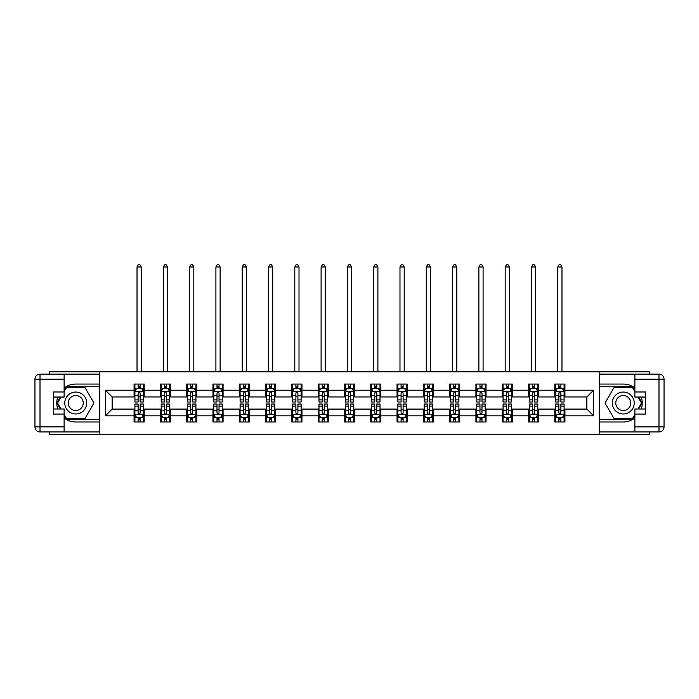 <?xml version="1.0" encoding="UTF-8"?>
<svg xmlns="http://www.w3.org/2000/svg" width="699" height="699" viewBox="0 0 699 699"><rect width="100%" height="100%" fill="white"/><g stroke="black" fill="none" stroke-linecap="round" stroke-linejoin="round"><path stroke-width="1.05" d="M49.612 431.93L49.612 434.21L649.388 434.21L649.388 431.93M649.388 374.114L649.388 371.833L599.148 371.833L599.148 434.21M599.148 371.833L49.612 371.833L49.612 374.114M99.852 434.21L99.852 371.833M564.932 390.208L564.932 384.057L554.814 384.057L554.814 390.208L538.632 390.208L538.632 384.057L528.523 384.057L528.523 390.208L512.341 390.208L512.341 384.057L502.223 384.057L502.223 390.208L486.041 390.208L486.041 384.057L475.923 384.057L475.923 390.208L459.741 390.208L459.741 384.057L449.632 384.057L449.632 390.208L433.45 390.208L433.45 384.057L423.332 384.057L423.332 390.208L407.15 390.208L407.15 384.057L397.041 384.057L397.041 390.208L380.85 390.208L380.85 384.057L370.741 384.057L370.741 390.208L354.559 390.208L354.559 384.057L344.441 384.057L344.441 390.208L328.259 390.208L328.259 384.057L318.15 384.057L318.15 390.208L301.959 390.208L301.959 384.057L291.85 384.057L291.85 390.208L275.668 390.208L275.668 384.057L265.55 384.057L265.55 390.208L249.368 390.208L249.368 384.057L239.259 384.057L239.259 390.208L223.077 390.208L223.077 384.057L212.959 384.057L212.959 390.208L196.777 390.208L196.777 384.057L186.659 384.057L186.659 390.208L170.477 390.208L170.477 384.057L160.368 384.057L160.368 390.208L144.186 390.208L144.186 384.057L134.068 384.057L134.068 390.208L105.409 390.208L105.409 415.835L112.155 409.09L134.068 409.09L134.068 421.986L144.186 421.986L144.186 409.09L160.368 409.09L160.368 421.986L170.477 421.986L170.477 409.09L186.659 409.09L186.659 421.986L196.777 421.986L196.777 409.09L212.959 409.09L212.959 421.986L223.077 421.986L223.077 409.09L239.259 409.09L239.259 421.986L249.368 421.986L249.368 409.09L265.55 409.09L265.55 421.986L275.668 421.986L275.668 409.09L291.85 409.09L291.85 421.986L301.959 421.986L301.959 409.09L318.15 409.09L318.15 421.986L328.259 421.986L328.259 409.09L344.441 409.09L344.441 421.986L354.559 421.986L354.559 409.09L370.741 409.09L370.741 421.986L380.85 421.986L380.85 409.09L397.041 409.09L397.041 421.986L407.15 421.986L407.15 409.09L423.332 409.09L423.332 421.986L433.45 421.986L433.45 409.09L449.632 409.09L449.632 421.986L459.741 421.986L459.741 409.09L475.923 409.09L475.923 421.986L486.041 421.986L486.041 409.09L502.223 409.09L502.223 421.986L512.341 421.986L512.341 409.09L528.523 409.09L528.523 421.986L538.632 421.986L538.632 409.09L554.814 409.09L554.814 421.986L564.932 421.986L564.932 409.09L586.845 409.09L586.845 396.953L564.932 396.953L564.932 390.208L593.591 390.208L593.591 415.835L564.932 415.835M554.814 415.835L538.632 415.835M528.523 415.835L512.341 415.835M502.223 415.835L486.041 415.835M475.923 415.835L459.741 415.835M449.632 415.835L433.45 415.835M423.332 415.835L407.15 415.835M397.041 415.835L380.85 415.835M370.741 415.835L354.559 415.835M344.441 415.835L328.259 415.835M318.15 415.835L301.959 415.835M291.85 415.835L275.668 415.835M265.55 415.835L249.368 415.835M239.259 415.835L223.077 415.835M212.959 415.835L196.777 415.835M186.659 415.835L170.477 415.835M160.368 415.835L144.186 415.835M134.068 415.835L105.409 415.835M554.814 390.208L554.814 396.953L538.632 396.953L538.632 390.208M528.523 390.208L528.523 396.953L512.341 396.953L512.341 390.208M502.223 390.208L502.223 396.953L486.041 396.953L486.041 390.208M475.923 390.208L475.923 396.953L459.741 396.953L459.741 390.208M449.632 390.208L449.632 396.953L433.45 396.953L433.45 390.208M423.332 390.208L423.332 396.953L407.15 396.953L407.15 390.208M397.041 390.208L397.041 396.953L380.85 396.953L380.85 390.208M370.741 390.208L370.741 396.953L354.559 396.953L354.559 390.208M344.441 390.208L344.441 396.953L328.259 396.953L328.259 390.208M318.15 390.208L318.15 396.953L301.959 396.953L301.959 390.208M291.85 390.208L291.85 396.953L275.668 396.953L275.668 390.208M265.55 390.208L265.55 396.953L249.368 396.953L249.368 390.208M239.259 390.208L239.259 396.953L223.077 396.953L223.077 390.208M212.959 390.208L212.959 396.953L196.777 396.953L196.777 390.208M186.659 390.208L186.659 396.953L170.477 396.953L170.477 390.208M160.368 390.208L160.368 396.953L144.186 396.953L144.186 390.208M134.068 390.208L134.068 396.953L112.155 396.953L105.409 390.208M112.155 396.953L112.155 409.09M593.591 415.835L586.845 409.09M586.845 396.953L593.591 390.208M134.068 388.268L134.916 388.268M138.114 388.268L140.141 388.268M143.339 388.268L144.186 388.268M134.068 396.787L134.916 396.787M138.114 396.787L140.141 396.787M143.339 396.787L144.186 396.787M134.068 409.256L134.916 409.256M138.114 409.256L140.141 409.256M143.339 409.256L144.186 409.256M134.068 417.775L134.916 417.775M138.114 417.775L140.141 417.775M143.339 417.775L144.186 417.775M160.368 409.256L161.207 409.256M164.414 409.256L166.432 409.256M169.639 409.256L170.477 409.256M160.368 417.775L161.207 417.775M164.414 417.775L166.432 417.775M169.639 417.775L170.477 417.775M160.368 388.268L161.207 388.268M164.414 388.268L166.432 388.268M169.639 388.268L170.477 388.268M160.368 396.787L161.207 396.787M164.414 396.787L166.432 396.787M169.639 396.787L170.477 396.787M186.659 409.256L187.507 409.256M190.705 409.256L192.732 409.256M195.93 409.256L196.777 409.256M186.659 417.775L187.507 417.775M190.705 417.775L192.732 417.775M195.93 417.775L196.777 417.775M186.659 388.268L187.507 388.268M190.705 388.268L192.732 388.268M195.93 388.268L196.777 388.268M186.659 396.787L187.507 396.787M190.705 396.787L192.732 396.787M195.93 396.787L196.777 396.787M212.959 409.256L213.798 409.256M217.005 409.256L219.032 409.256M222.23 409.256L223.077 409.256M212.959 417.775L213.798 417.775M217.005 417.775L219.032 417.775M222.23 417.775L223.077 417.775M212.959 388.268L213.798 388.268M217.005 388.268L219.032 388.268M222.23 388.268L223.077 388.268M212.959 396.787L213.798 396.787M217.005 396.787L219.032 396.787M222.23 396.787L223.077 396.787M239.259 409.256L240.098 409.256M243.304 409.256L245.323 409.256M248.529 409.256L249.368 409.256M239.259 417.775L240.098 417.775M243.304 417.775L245.323 417.775M248.529 417.775L249.368 417.775M239.259 388.268L240.098 388.268M243.304 388.268L245.323 388.268M248.529 388.268L249.368 388.268M239.259 396.787L240.098 396.787M243.304 396.787L245.323 396.787M248.529 396.787L249.368 396.787M265.55 409.256L266.398 409.256M269.596 409.256L271.623 409.256M274.821 409.256L275.668 409.256M265.55 417.775L266.398 417.775M269.596 417.775L271.623 417.775M274.821 417.775L275.668 417.775M265.55 388.268L266.398 388.268M269.596 388.268L271.623 388.268M274.821 388.268L275.668 388.268M265.55 396.787L266.398 396.787M269.596 396.787L271.623 396.787M274.821 396.787L275.668 396.787M291.85 409.256L292.689 409.256M295.895 409.256L297.914 409.256M301.12 409.256L301.959 409.256M291.85 417.775L292.689 417.775M295.895 417.775L297.914 417.775M301.12 417.775L301.959 417.775M291.85 388.268L292.689 388.268M295.895 388.268L297.914 388.268M301.12 388.268L301.959 388.268M291.85 396.787L292.689 396.787M295.895 396.787L297.914 396.787M301.12 396.787L301.959 396.787M318.15 409.256L318.989 409.256M322.195 409.256L324.214 409.256M327.42 409.256L328.259 409.256M318.15 417.775L318.989 417.775M322.195 417.775L324.214 417.775M327.42 417.775L328.259 417.775M318.15 388.268L318.989 388.268M322.195 388.268L324.214 388.268M327.42 388.268L328.259 388.268M318.15 396.787L318.989 396.787M322.195 396.787L324.214 396.787M327.42 396.787L328.259 396.787M344.441 409.256L345.289 409.256M348.486 409.256L350.514 409.256M353.711 409.256L354.559 409.256M344.441 417.775L345.289 417.775M348.486 417.775L350.514 417.775M353.711 417.775L354.559 417.775M344.441 388.268L345.289 388.268M348.486 388.268L350.514 388.268M353.711 388.268L354.559 388.268M344.441 396.787L345.289 396.787M348.486 396.787L350.514 396.787M353.711 396.787L354.559 396.787M370.741 409.256L371.58 409.256M374.786 409.256L376.805 409.256M380.011 409.256L380.85 409.256M370.741 417.775L371.58 417.775M374.786 417.775L376.805 417.775M380.011 417.775L380.85 417.775M370.741 388.268L371.58 388.268M374.786 388.268L376.805 388.268M380.011 388.268L380.85 388.268M370.741 396.787L371.58 396.787M374.786 396.787L376.805 396.787M380.011 396.787L380.85 396.787M397.041 409.256L397.88 409.256M401.086 409.256L403.105 409.256M406.311 409.256L407.15 409.256M397.041 417.775L397.88 417.775M401.086 417.775L403.105 417.775M406.311 417.775L407.15 417.775M397.041 388.268L397.88 388.268M401.086 388.268L403.105 388.268M406.311 388.268L407.15 388.268M397.041 396.787L397.88 396.787M401.086 396.787L403.105 396.787M406.311 396.787L407.15 396.787M423.332 409.256L424.179 409.256M427.377 409.256L429.404 409.256M432.602 409.256L433.45 409.256M423.332 417.775L424.179 417.775M427.377 417.775L429.404 417.775M432.602 417.775L433.45 417.775M423.332 388.268L424.179 388.268M427.377 388.268L429.404 388.268M432.602 388.268L433.45 388.268M423.332 396.787L424.179 396.787M427.377 396.787L429.404 396.787M432.602 396.787L433.45 396.787M449.632 409.256L450.471 409.256M453.677 409.256L455.696 409.256M458.902 409.256L459.741 409.256M449.632 417.775L450.471 417.775M453.677 417.775L455.696 417.775M458.902 417.775L459.741 417.775M449.632 388.268L450.471 388.268M453.677 388.268L455.696 388.268M458.902 388.268L459.741 388.268M449.632 396.787L450.471 396.787M453.677 396.787L455.696 396.787M458.902 396.787L459.741 396.787M475.923 409.256L476.77 409.256M479.968 409.256L481.995 409.256M485.202 409.256L486.041 409.256M475.923 417.775L476.77 417.775M479.968 417.775L481.995 417.775M485.202 417.775L486.041 417.775M475.923 388.268L476.77 388.268M479.968 388.268L481.995 388.268M485.202 388.268L486.041 388.268M475.923 396.787L476.77 396.787M479.968 396.787L481.995 396.787M485.202 396.787L486.041 396.787M502.223 409.256L503.07 409.256M506.268 409.256L508.295 409.256M511.493 409.256L512.341 409.256M502.223 417.775L503.07 417.775M506.268 417.775L508.295 417.775M511.493 417.775L512.341 417.775M502.223 388.268L503.07 388.268M506.268 388.268L508.295 388.268M511.493 388.268L512.341 388.268M502.223 396.787L503.07 396.787M506.268 396.787L508.295 396.787M511.493 396.787L512.341 396.787M528.523 409.256L529.361 409.256M532.568 409.256L534.586 409.256M537.793 409.256L538.632 409.256M528.523 417.775L529.361 417.775M532.568 417.775L534.586 417.775M537.793 417.775L538.632 417.775M528.523 388.268L529.361 388.268M532.568 388.268L534.586 388.268M537.793 388.268L538.632 388.268M528.523 396.787L529.361 396.787M532.568 396.787L534.586 396.787M537.793 396.787L538.632 396.787M554.814 409.256L555.661 409.256M558.859 409.256L560.886 409.256M564.084 409.256L564.932 409.256M554.814 417.775L555.661 417.775M558.859 417.775L560.886 417.775M564.084 417.775L564.932 417.775M554.814 388.268L555.661 388.268M558.859 388.268L560.886 388.268M564.084 388.268L564.932 388.268M554.814 396.787L555.661 396.787M558.859 396.787L560.886 396.787M564.084 396.787L564.932 396.787M140.141 386.25L138.114 386.25M143.339 399.898L140.141 399.898L140.141 402.012L143.339 402.012L143.339 391.728L141.652 388.356L136.593 388.356L134.916 391.728L134.916 402.012L138.114 402.012L138.114 399.898L134.916 399.898M134.916 391.728L134.916 384.057M143.339 391.728L143.339 384.057M138.114 388.356L138.114 384.057M140.141 384.057L140.141 388.356M140.141 399.898L140.141 392.987C139.468 391.693 138.786 391.693 138.114 392.987L138.114 399.898M141.233 371.833L141.233 266.983L137.021 266.983L137.021 371.833M137.021 266.983L138.28 264.79L139.966 264.79L141.233 266.983M138.114 419.793L140.141 419.793M134.916 406.145L138.114 406.145L138.114 404.031L134.916 404.031L134.916 414.315L136.593 417.687L141.652 417.687L143.339 414.315L143.339 404.031L140.141 404.031L140.141 406.145L143.339 406.145M143.339 414.315L143.339 421.986M134.916 414.315L134.916 421.986M140.141 417.687L140.141 421.986M138.114 421.986L138.114 417.687M138.114 406.145L138.114 413.048C138.786 414.35 139.459 414.35 140.141 413.048L140.141 406.145M81.224 393.528A10.957 10.957 0 0 0 66.256 397.539A10.957 10.957 0 0 0 70.267 412.506A10.957 10.957 0 0 0 85.234 408.496A10.957 10.957 0 0 0 81.224 393.528M79.494 396.525A7.506 7.506 0 0 0 69.245 399.269A7.506 7.506 0 0 0 71.997 409.518A7.506 7.506 0 0 0 82.237 406.774A7.506 7.506 0 0 0 79.494 396.525M64.116 391.641L66.641 387.263L84.841 387.263L93.946 403.017L84.841 418.78L66.641 418.78L64.116 414.393M60.996 409.002L57.545 403.017L60.996 397.041M628.733 393.528A10.957 10.957 0 0 0 613.766 397.539A10.957 10.957 0 0 0 617.776 412.506A10.957 10.957 0 0 0 632.744 408.496A10.957 10.957 0 0 0 628.733 393.528M627.003 396.525A7.506 7.506 0 0 0 616.763 399.269A7.506 7.506 0 0 0 619.506 409.518A7.506 7.506 0 0 0 629.755 406.774A7.506 7.506 0 0 0 627.003 396.525M634.884 414.393L632.359 418.78L614.159 418.78L605.054 403.017L614.159 387.263L632.359 387.263L634.884 391.641M638.004 397.041L641.455 403.017L638.004 409.002M64.116 418.002A18.96 18.96 0 0 0 75.745 421.986L99.677 421.986L99.677 431.93L40.009 431.93A5.059 5.059 0 0 1 34.95 426.871L34.95 379.164A5.059 5.059 0 0 1 40.009 374.114L64.116 374.114L64.116 397.041L53.325 397.041M64.116 374.114L99.677 374.114L99.677 384.057L75.745 384.057A18.96 18.96 0 0 0 64.116 388.041M57.746 397.041A18.96 18.96 0 0 0 57.746 409.002M99.677 421.986L99.677 384.057M53.325 409.002L64.116 409.002L64.116 431.93M64.116 391.982L53.325 391.982L53.325 414.061L64.116 414.061M99.677 386.757L66.353 386.757L64.116 390.636M64.116 415.407L66.353 419.286L99.677 419.286M60.411 397.041L56.96 403.017L60.411 409.002M634.884 388.041A18.96 18.96 0 0 0 623.255 384.057L599.323 384.057L599.323 374.114L658.991 374.114A5.059 5.059 0 0 1 664.05 379.164L664.05 426.871A5.059 5.059 0 0 1 658.991 431.93L634.884 431.93L634.884 409.002L645.675 409.002M634.884 431.93L599.323 431.93L599.323 421.986L623.255 421.986A18.96 18.96 0 0 0 634.884 418.002M641.254 409.002A18.96 18.96 0 0 0 641.254 397.041M599.323 384.057L599.323 421.986M645.675 397.041L634.884 397.041L634.884 374.114M634.884 414.061L645.675 414.061L645.675 391.982L634.884 391.982M599.323 419.286L632.647 419.286L634.884 415.407M634.884 390.636L632.647 386.757L599.323 386.757M638.589 409.002L642.04 403.017L638.589 397.041M166.432 386.25L164.414 386.25M169.639 399.898L166.432 399.898L166.432 402.012L169.639 402.012L169.639 391.728L167.952 388.356L162.893 388.356L161.207 391.728L161.207 402.012L164.414 402.012L164.414 399.898L161.207 399.898M161.207 391.728L161.207 384.057M169.639 391.728L169.639 384.057M164.414 388.356L164.414 384.057M166.432 384.057L166.432 388.356M166.432 399.898L166.432 392.987C165.759 391.693 165.086 391.693 164.414 392.987L164.414 399.898M167.533 371.833L167.533 266.983L163.313 266.983L163.313 371.833M163.313 266.983L164.58 264.79L166.266 264.79L167.533 266.983M192.732 386.25L190.705 386.25M195.93 399.898L192.732 399.898L192.732 402.012L195.93 402.012L195.93 391.728L194.252 388.356L189.193 388.356L187.507 391.728L187.507 402.012L190.705 402.012L190.705 399.898L187.507 399.898M187.507 391.728L187.507 384.057M195.93 391.728L195.93 384.057M190.705 388.356L190.705 384.057M192.732 384.057L192.732 388.356M192.732 399.898L192.732 392.987C192.059 391.693 191.386 391.693 190.705 392.987L190.705 399.898M193.824 371.833L193.824 266.983L189.612 266.983L189.612 371.833M189.612 266.983L190.879 264.79L192.566 264.79L193.824 266.983M164.414 419.793L166.432 419.793M161.207 406.145L164.414 406.145L164.414 404.031L161.207 404.031L161.207 414.315L162.893 417.687L167.952 417.687L169.639 414.315L169.639 404.031L166.432 404.031L166.432 406.145L169.639 406.145M169.639 414.315L169.639 421.986M161.207 414.315L161.207 421.986M166.432 417.687L166.432 421.986M164.414 421.986L164.414 417.687M164.414 406.145L164.414 413.048C165.086 414.35 165.759 414.35 166.432 413.048L166.432 406.145M190.705 419.793L192.732 419.793M187.507 406.145L190.705 406.145L190.705 404.031L187.507 404.031L187.507 414.315L189.193 417.687L194.252 417.687L195.93 414.315L195.93 404.031L192.732 404.031L192.732 406.145L195.93 406.145M195.93 414.315L195.93 421.986M187.507 414.315L187.507 421.986M192.732 417.687L192.732 421.986M190.705 421.986L190.705 417.687M190.705 406.145L190.705 413.048C191.377 414.35 192.059 414.35 192.732 413.048L192.732 406.145M219.032 386.25L217.005 386.25M222.23 399.898L219.032 399.898L219.032 402.012L222.23 402.012L222.23 391.728L220.543 388.356L215.484 388.356L213.798 391.728L213.798 402.012L217.005 402.012L217.005 399.898L213.798 399.898M213.798 391.728L213.798 384.057M222.23 391.728L222.23 384.057M217.005 388.356L217.005 384.057M219.032 384.057L219.032 388.356M219.032 399.898L219.032 392.987C218.35 391.693 217.677 391.693 217.005 392.987L217.005 399.898M220.124 371.833L220.124 266.983L215.912 266.983L215.912 371.833M215.912 266.983L217.171 264.79L218.857 264.79L220.124 266.983M245.323 386.25L243.304 386.25M248.529 399.898L245.323 399.898L245.323 402.012L248.529 402.012L248.529 391.728L246.843 388.356L241.784 388.356L240.098 391.728L240.098 402.012L243.304 402.012L243.304 399.898L240.098 399.898M240.098 391.728L240.098 384.057M248.529 391.728L248.529 384.057M243.304 388.356L243.304 384.057M245.323 384.057L245.323 388.356M245.323 399.898L245.323 392.987C244.65 391.693 243.977 391.693 243.304 392.987L243.304 399.898M246.424 371.833L246.424 266.983L242.203 266.983L242.203 371.833M242.203 266.983L243.47 264.79L245.157 264.79L246.424 266.983M271.623 386.25L269.596 386.25M274.821 399.898L271.623 399.898L271.623 402.012L274.821 402.012L274.821 391.728L273.134 388.356L268.084 388.356L266.398 391.728L266.398 402.012L269.596 402.012L269.596 399.898L266.398 399.898M266.398 391.728L266.398 384.057M274.821 391.728L274.821 384.057M269.596 388.356L269.596 384.057M271.623 384.057L271.623 388.356M271.623 399.898L271.623 392.987C270.95 391.693 270.277 391.693 269.596 392.987L269.596 399.898M272.715 371.833L272.715 266.983L268.503 266.983L268.503 371.833M268.503 266.983L269.77 264.79L271.457 264.79L272.715 266.983M217.005 419.793L219.032 419.793M213.798 406.145L217.005 406.145L217.005 404.031L213.798 404.031L213.798 414.315L215.484 417.687L220.543 417.687L222.23 414.315L222.23 404.031L219.032 404.031L219.032 406.145L222.23 406.145M222.23 414.315L222.23 421.986M213.798 414.315L213.798 421.986M219.032 417.687L219.032 421.986M217.005 421.986L217.005 417.687M217.005 406.145L217.005 413.048C217.677 414.35 218.35 414.35 219.032 413.048L219.032 406.145M243.304 419.793L245.323 419.793M240.098 406.145L243.304 406.145L243.304 404.031L240.098 404.031L240.098 414.315L241.784 417.687L246.843 417.687L248.529 414.315L248.529 404.031L245.323 404.031L245.323 406.145L248.529 406.145M248.529 414.315L248.529 421.986M240.098 414.315L240.098 421.986M245.323 417.687L245.323 421.986M243.304 421.986L243.304 417.687M243.304 406.145L243.304 413.048C243.977 414.35 244.65 414.35 245.323 413.048L245.323 406.145M269.596 419.793L271.623 419.793M266.398 406.145L269.596 406.145L269.596 404.031L266.398 404.031L266.398 414.315L268.084 417.687L273.134 417.687L274.821 414.315L274.821 404.031L271.623 404.031L271.623 406.145L274.821 406.145M274.821 414.315L274.821 421.986M266.398 414.315L266.398 421.986M271.623 417.687L271.623 421.986M269.596 421.986L269.596 417.687M269.596 406.145L269.596 413.048C270.268 414.35 270.95 414.35 271.623 413.048L271.623 406.145M297.914 386.25L295.895 386.25M301.12 399.898L297.914 399.898L297.914 402.012L301.12 402.012L301.12 391.728L299.434 388.356L294.375 388.356L292.689 391.728L292.689 402.012L295.895 402.012L295.895 399.898L292.689 399.898M292.689 391.728L292.689 384.057M301.12 391.728L301.12 384.057M295.895 388.356L295.895 384.057M297.914 384.057L297.914 388.356M297.914 399.898L297.914 392.987C297.241 391.693 296.568 391.693 295.895 392.987L295.895 399.898M299.015 371.833L299.015 266.983L294.803 266.983L294.803 371.833M294.803 266.983L296.061 264.79L297.748 264.79L299.015 266.983M295.895 419.793L297.914 419.793M292.689 406.145L295.895 406.145L295.895 404.031L292.689 404.031L292.689 414.315L294.375 417.687L299.434 417.687L301.12 414.315L301.12 404.031L297.914 404.031L297.914 406.145L301.12 406.145M301.12 414.315L301.12 421.986M292.689 414.315L292.689 421.986M297.914 417.687L297.914 421.986M295.895 421.986L295.895 417.687M295.895 406.145L295.895 413.048C296.568 414.35 297.241 414.35 297.914 413.048L297.914 406.145M324.214 386.25L322.195 386.25M327.42 399.898L324.214 399.898L324.214 402.012L327.42 402.012L327.42 391.728L325.734 388.356L320.675 388.356L318.989 391.728L318.989 402.012L322.195 402.012L322.195 399.898L318.989 399.898M318.989 391.728L318.989 384.057M327.42 391.728L327.42 384.057M322.195 388.356L322.195 384.057M324.214 384.057L324.214 388.356M324.214 399.898L324.214 392.987C323.541 391.693 322.868 391.693 322.195 392.987L322.195 399.898M325.315 371.833L325.315 266.983L321.094 266.983L321.094 371.833M321.094 266.983L322.361 264.79L324.048 264.79L325.315 266.983M322.195 419.793L324.214 419.793M318.989 406.145L322.195 406.145L322.195 404.031L318.989 404.031L318.989 414.315L320.675 417.687L325.734 417.687L327.42 414.315L327.42 404.031L324.214 404.031L324.214 406.145L327.42 406.145M327.42 414.315L327.42 421.986M318.989 414.315L318.989 421.986M324.214 417.687L324.214 421.986M322.195 421.986L322.195 417.687M322.195 406.145L322.195 413.048C322.868 414.35 323.541 414.35 324.214 413.048L324.214 406.145M350.514 386.25L348.486 386.25M353.711 399.898L350.514 399.898L350.514 402.012L353.711 402.012L353.711 391.728L352.025 388.356L346.975 388.356L345.289 391.728L345.289 402.012L348.486 402.012L348.486 399.898L345.289 399.898M345.289 391.728L345.289 384.057M353.711 391.728L353.711 384.057M348.486 388.356L348.486 384.057M350.514 384.057L350.514 388.356M350.514 399.898L350.514 392.987C349.841 391.693 349.168 391.693 348.486 392.987L348.486 399.898M351.606 371.833L351.606 266.983L347.394 266.983L347.394 371.833M347.394 266.983L348.661 264.79L350.339 264.79L351.606 266.983M348.486 419.793L350.514 419.793M345.289 406.145L348.486 406.145L348.486 404.031L345.289 404.031L345.289 414.315L346.975 417.687L352.025 417.687L353.711 414.315L353.711 404.031L350.514 404.031L350.514 406.145L353.711 406.145M353.711 414.315L353.711 421.986M345.289 414.315L345.289 421.986M350.514 417.687L350.514 421.986M348.486 421.986L348.486 417.687M348.486 406.145L348.486 413.048C349.159 414.35 349.832 414.35 350.514 413.048L350.514 406.145M376.805 386.25L374.786 386.25M380.011 399.898L376.805 399.898L376.805 402.012L380.011 402.012L380.011 391.728L378.325 388.356L373.266 388.356L371.58 391.728L371.58 402.012L374.786 402.012L374.786 399.898L371.58 399.898M371.58 391.728L371.58 384.057M380.011 391.728L380.011 384.057M374.786 388.356L374.786 384.057M376.805 384.057L376.805 388.356M376.805 399.898L376.805 392.987C376.132 391.693 375.459 391.693 374.786 392.987L374.786 399.898M377.906 371.833L377.906 266.983L373.685 266.983L373.685 371.833M373.685 266.983L374.952 264.79L376.639 264.79L377.906 266.983M374.786 419.793L376.805 419.793M371.58 406.145L374.786 406.145L374.786 404.031L371.58 404.031L371.58 414.315L373.266 417.687L378.325 417.687L380.011 414.315L380.011 404.031L376.805 404.031L376.805 406.145L380.011 406.145M380.011 414.315L380.011 421.986M371.58 414.315L371.58 421.986M376.805 417.687L376.805 421.986M374.786 421.986L374.786 417.687M374.786 406.145L374.786 413.048C375.459 414.35 376.132 414.35 376.805 413.048L376.805 406.145M403.105 386.25L401.086 386.25M406.311 399.898L403.105 399.898L403.105 402.012L406.311 402.012L406.311 391.728L404.625 388.356L399.566 388.356L397.88 391.728L397.88 402.012L401.086 402.012L401.086 399.898L397.88 399.898M397.88 391.728L397.88 384.057M406.311 391.728L406.311 384.057M401.086 388.356L401.086 384.057M403.105 384.057L403.105 388.356M403.105 399.898L403.105 392.987C402.432 391.693 401.759 391.693 401.086 392.987L401.086 399.898M404.197 371.833L404.197 266.983L399.985 266.983L399.985 371.833M399.985 266.983L401.252 264.79L402.939 264.79L404.197 266.983M401.086 419.793L403.105 419.793M397.88 406.145L401.086 406.145L401.086 404.031L397.88 404.031L397.88 414.315L399.566 417.687L404.625 417.687L406.311 414.315L406.311 404.031L403.105 404.031L403.105 406.145L406.311 406.145M406.311 414.315L406.311 421.986M397.88 414.315L397.88 421.986M403.105 417.687L403.105 421.986M401.086 421.986L401.086 417.687M401.086 406.145L401.086 413.048C401.759 414.35 402.432 414.35 403.105 413.048L403.105 406.145M429.404 386.25L427.377 386.25M432.602 399.898L429.404 399.898L429.404 402.012L432.602 402.012L432.602 391.728L430.916 388.356L425.866 388.356L424.179 391.728L424.179 402.012L427.377 402.012L427.377 399.898L424.179 399.898M424.179 391.728L424.179 384.057M432.602 391.728L432.602 384.057M427.377 388.356L427.377 384.057M429.404 384.057L429.404 388.356M429.404 399.898L429.404 392.987C428.732 391.693 428.05 391.693 427.377 392.987L427.377 399.898M430.497 371.833L430.497 266.983L426.285 266.983L426.285 371.833M426.285 266.983L427.543 264.79L429.23 264.79L430.497 266.983M427.377 419.793L429.404 419.793M424.179 406.145L427.377 406.145L427.377 404.031L424.179 404.031L424.179 414.315L425.866 417.687L430.916 417.687L432.602 414.315L432.602 404.031L429.404 404.031L429.404 406.145L432.602 406.145M432.602 414.315L432.602 421.986M424.179 414.315L424.179 421.986M429.404 417.687L429.404 421.986M427.377 421.986L427.377 417.687M427.377 406.145L427.377 413.048C428.05 414.35 428.723 414.35 429.404 413.048L429.404 406.145M455.696 386.25L453.677 386.25M458.902 399.898L455.696 399.898L455.696 402.012L458.902 402.012L458.902 391.728L457.216 388.356L452.157 388.356L450.471 391.728L450.471 402.012L453.677 402.012L453.677 399.898L450.471 399.898M450.471 391.728L450.471 384.057M458.902 391.728L458.902 384.057M453.677 388.356L453.677 384.057M455.696 384.057L455.696 388.356M455.696 399.898L455.696 392.987C455.023 391.693 454.35 391.693 453.677 392.987L453.677 399.898M456.796 371.833L456.796 266.983L452.576 266.983L452.576 371.833M452.576 266.983L453.843 264.79L455.53 264.79L456.796 266.983M453.677 419.793L455.696 419.793M450.471 406.145L453.677 406.145L453.677 404.031L450.471 404.031L450.471 414.315L452.157 417.687L457.216 417.687L458.902 414.315L458.902 404.031L455.696 404.031L455.696 406.145L458.902 406.145M458.902 414.315L458.902 421.986M450.471 414.315L450.471 421.986M455.696 417.687L455.696 421.986M453.677 421.986L453.677 417.687M453.677 406.145L453.677 413.048C454.35 414.35 455.023 414.35 455.696 413.048L455.696 406.145M481.995 386.25L479.968 386.25M485.202 399.898L481.995 399.898L481.995 402.012L485.202 402.012L485.202 391.728L483.516 388.356L478.457 388.356L476.77 391.728L476.77 402.012L479.968 402.012L479.968 399.898L476.77 399.898M476.77 391.728L476.77 384.057M485.202 391.728L485.202 384.057M479.968 388.356L479.968 384.057M481.995 384.057L481.995 388.356M481.995 399.898L481.995 392.987C481.323 391.693 480.65 391.693 479.968 392.987L479.968 399.898M483.088 371.833L483.088 266.983L478.876 266.983L478.876 371.833M478.876 266.983L480.143 264.79L481.829 264.79L483.088 266.983M479.968 419.793L481.995 419.793M476.77 406.145L479.968 406.145L479.968 404.031L476.77 404.031L476.77 414.315L478.457 417.687L483.516 417.687L485.202 414.315L485.202 404.031L481.995 404.031L481.995 406.145L485.202 406.145M485.202 414.315L485.202 421.986M476.77 414.315L476.77 421.986M481.995 417.687L481.995 421.986M479.968 421.986L479.968 417.687M479.968 406.145L479.968 413.048C480.65 414.35 481.323 414.35 481.995 413.048L481.995 406.145M508.295 386.25L506.268 386.25M511.493 399.898L508.295 399.898L508.295 402.012L511.493 402.012L511.493 391.728L509.807 388.356L504.748 388.356L503.07 391.728L503.07 402.012L506.268 402.012L506.268 399.898L503.07 399.898M503.07 391.728L503.07 384.057M511.493 391.728L511.493 384.057M506.268 388.356L506.268 384.057M508.295 384.057L508.295 388.356M508.295 399.898L508.295 392.987C507.623 391.693 506.941 391.693 506.268 392.987L506.268 399.898M509.388 371.833L509.388 266.983L505.176 266.983L505.176 371.833M505.176 266.983L506.434 264.79L508.121 264.79L509.388 266.983M506.268 419.793L508.295 419.793M503.07 406.145L506.268 406.145L506.268 404.031L503.07 404.031L503.07 414.315L504.748 417.687L509.807 417.687L511.493 414.315L511.493 404.031L508.295 404.031L508.295 406.145L511.493 406.145M511.493 414.315L511.493 421.986M503.07 414.315L503.07 421.986M508.295 417.687L508.295 421.986M506.268 421.986L506.268 417.687M506.268 406.145L506.268 413.048C506.941 414.35 507.614 414.35 508.295 413.048L508.295 406.145M534.586 386.25L532.568 386.25M537.793 399.898L534.586 399.898L534.586 402.012L537.793 402.012L537.793 391.728L536.107 388.356L531.048 388.356L529.361 391.728L529.361 402.012L532.568 402.012L532.568 399.898L529.361 399.898M529.361 391.728L529.361 384.057M537.793 391.728L537.793 384.057M532.568 388.356L532.568 384.057M534.586 384.057L534.586 388.356M534.586 399.898L534.586 392.987C533.914 391.693 533.241 391.693 532.568 392.987L532.568 399.898M535.687 371.833L535.687 266.983L531.467 266.983L531.467 371.833M531.467 266.983L532.734 264.79L534.42 264.79L535.687 266.983M532.568 419.793L534.586 419.793M529.361 406.145L532.568 406.145L532.568 404.031L529.361 404.031L529.361 414.315L531.048 417.687L536.107 417.687L537.793 414.315L537.793 404.031L534.586 404.031L534.586 406.145L537.793 406.145M537.793 414.315L537.793 421.986M529.361 414.315L529.361 421.986M534.586 417.687L534.586 421.986M532.568 421.986L532.568 417.687M532.568 406.145L532.568 413.048C533.241 414.35 533.914 414.35 534.586 413.048L534.586 406.145M560.886 386.25L558.859 386.25M564.084 399.898L560.886 399.898L560.886 402.012L564.084 402.012L564.084 391.728L562.407 388.356L557.348 388.356L555.661 391.728L555.661 402.012L558.859 402.012L558.859 399.898L555.661 399.898M555.661 391.728L555.661 384.057M564.084 391.728L564.084 384.057M558.859 388.356L558.859 384.057M560.886 384.057L560.886 388.356M560.886 399.898L560.886 392.987C560.214 391.693 559.541 391.693 558.859 392.987L558.859 399.898M561.979 371.833L561.979 266.983L557.767 266.983L557.767 371.833M557.767 266.983L559.034 264.79L560.72 264.79L561.979 266.983M558.859 419.793L560.886 419.793M555.661 406.145L558.859 406.145L558.859 404.031L555.661 404.031L555.661 414.315L557.348 417.687L562.407 417.687L564.084 414.315L564.084 404.031L560.886 404.031L560.886 406.145L564.084 406.145M564.084 414.315L564.084 421.986M555.661 414.315L555.661 421.986M560.886 417.687L560.886 421.986M558.859 421.986L558.859 417.687M558.859 406.145L558.859 413.048C559.532 414.35 560.214 414.35 560.886 413.048L560.886 406.145M143.295 391.641L134.951 391.641M134.916 388.557L136.497 388.557M141.757 388.557L143.339 388.557M138.114 395.381L134.916 395.381M143.339 395.381L140.141 395.381M140.141 387.325L138.114 387.325M134.951 414.402L143.295 414.402M143.339 417.486L141.757 417.486M136.497 417.486L134.916 417.486M140.141 410.663L143.339 410.663M134.916 410.663L138.114 410.663M138.114 418.718L140.141 418.718M64.116 379.164L40.009 379.164L40.009 426.871L64.116 426.871M34.95 379.164L40.009 379.164L40.009 374.114M40.009 431.93L40.009 426.871L34.95 426.871M634.884 426.871L658.991 426.871L658.991 379.164L634.884 379.164M664.05 426.871L658.991 426.871L658.991 431.93M658.991 374.114L658.991 379.164L664.05 379.164M169.595 391.641L161.251 391.641M161.207 388.557L162.797 388.557M168.048 388.557L169.639 388.557M164.414 395.381L161.207 395.381M169.639 395.381L166.432 395.381M166.432 387.325L164.414 387.325M195.895 391.641L187.55 391.641M187.507 388.557L189.088 388.557M194.348 388.557L195.93 388.557M190.705 395.381L187.507 395.381M195.93 395.381L192.732 395.381M192.732 387.325L190.705 387.325M161.251 414.402L169.595 414.402M169.639 417.486L168.048 417.486M162.797 417.486L161.207 417.486M166.432 410.663L169.639 410.663M161.207 410.663L164.414 410.663M164.414 418.718L166.432 418.718M187.55 414.402L195.895 414.402M195.93 417.486L194.348 417.486M189.088 417.486L187.507 417.486M192.732 410.663L195.93 410.663M187.507 410.663L190.705 410.663M190.705 418.718L192.732 418.718M222.186 391.641L213.842 391.641M213.798 388.557L215.388 388.557M220.648 388.557L222.23 388.557M217.005 395.381L213.798 395.381M222.23 395.381L219.032 395.381M219.032 387.325L217.005 387.325M248.486 391.641L240.141 391.641M240.098 388.557L241.679 388.557M246.939 388.557L248.529 388.557M243.304 395.381L240.098 395.381M248.529 395.381L245.323 395.381M245.323 387.325L243.304 387.325M274.786 391.641L266.441 391.641M266.398 388.557L267.979 388.557M273.239 388.557L274.821 388.557M269.596 395.381L266.398 395.381M274.821 395.381L271.623 395.381M271.623 387.325L269.596 387.325M213.842 414.402L222.186 414.402M222.23 417.486L220.648 417.486M215.388 417.486L213.798 417.486M219.032 410.663L222.23 410.663M213.798 410.663L217.005 410.663M217.005 418.718L219.032 418.718M240.141 414.402L248.486 414.402M248.529 417.486L246.939 417.486M241.679 417.486L240.098 417.486M245.323 410.663L248.529 410.663M240.098 410.663L243.304 410.663M243.304 418.718L245.323 418.718M266.441 414.402L274.786 414.402M274.821 417.486L273.239 417.486M267.979 417.486L266.398 417.486M271.623 410.663L274.821 410.663M266.398 410.663L269.596 410.663M269.596 418.718L271.623 418.718M301.077 391.641L292.732 391.641M292.689 388.557L294.279 388.557M299.539 388.557L301.12 388.557M295.895 395.381L292.689 395.381M301.12 395.381L297.914 395.381M297.914 387.325L295.895 387.325M292.732 414.402L301.077 414.402M301.12 417.486L299.539 417.486M294.279 417.486L292.689 417.486M297.914 410.663L301.12 410.663M292.689 410.663L295.895 410.663M295.895 418.718L297.914 418.718M327.377 391.641L319.032 391.641M318.989 388.557L320.57 388.557M325.83 388.557L327.42 388.557M322.195 395.381L318.989 395.381M327.42 395.381L324.214 395.381M324.214 387.325L322.195 387.325M319.032 414.402L327.377 414.402M327.42 417.486L325.83 417.486M320.57 417.486L318.989 417.486M324.214 410.663L327.42 410.663M318.989 410.663L322.195 410.663M322.195 418.718L324.214 418.718M353.668 391.641L345.332 391.641M345.289 388.557L346.87 388.557M352.13 388.557L353.711 388.557M348.486 395.381L345.289 395.381M353.711 395.381L350.514 395.381M350.514 387.325L348.486 387.325M345.332 414.402L353.668 414.402M353.711 417.486L352.13 417.486M346.87 417.486L345.289 417.486M350.514 410.663L353.711 410.663M345.289 410.663L348.486 410.663M348.486 418.718L350.514 418.718M379.968 391.641L371.623 391.641M371.58 388.557L373.17 388.557M378.43 388.557L380.011 388.557M374.786 395.381L371.58 395.381M380.011 395.381L376.805 395.381M376.805 387.325L374.786 387.325M371.623 414.402L379.968 414.402M380.011 417.486L378.43 417.486M373.17 417.486L371.58 417.486M376.805 410.663L380.011 410.663M371.58 410.663L374.786 410.663M374.786 418.718L376.805 418.718M406.268 391.641L397.923 391.641M397.88 388.557L399.461 388.557M404.721 388.557L406.311 388.557M401.086 395.381L397.88 395.381M406.311 395.381L403.105 395.381M403.105 387.325L401.086 387.325M397.923 414.402L406.268 414.402M406.311 417.486L404.721 417.486M399.461 417.486L397.88 417.486M403.105 410.663L406.311 410.663M397.88 410.663L401.086 410.663M401.086 418.718L403.105 418.718M432.559 391.641L424.214 391.641M424.179 388.557L425.761 388.557M431.021 388.557L432.602 388.557M427.377 395.381L424.179 395.381M432.602 395.381L429.404 395.381M429.404 387.325L427.377 387.325M424.214 414.402L432.559 414.402M432.602 417.486L431.021 417.486M425.761 417.486L424.179 417.486M429.404 410.663L432.602 410.663M424.179 410.663L427.377 410.663M427.377 418.718L429.404 418.718M458.859 391.641L450.514 391.641M450.471 388.557L452.061 388.557M457.321 388.557L458.902 388.557M453.677 395.381L450.471 395.381M458.902 395.381L455.696 395.381M455.696 387.325L453.677 387.325M450.514 414.402L458.859 414.402M458.902 417.486L457.321 417.486M452.061 417.486L450.471 417.486M455.696 410.663L458.902 410.663M450.471 410.663L453.677 410.663M453.677 418.718L455.696 418.718M485.158 391.641L476.814 391.641M476.77 388.557L478.352 388.557M483.612 388.557L485.202 388.557M479.968 395.381L476.77 395.381M485.202 395.381L481.995 395.381M481.995 387.325L479.968 387.325M476.814 414.402L485.158 414.402M485.202 417.486L483.612 417.486M478.352 417.486L476.77 417.486M481.995 410.663L485.202 410.663M476.77 410.663L479.968 410.663M479.968 418.718L481.995 418.718M511.45 391.641L503.105 391.641M503.07 388.557L504.652 388.557M509.912 388.557L511.493 388.557M506.268 395.381L503.07 395.381M511.493 395.381L508.295 395.381M508.295 387.325L506.268 387.325M503.105 414.402L511.45 414.402M511.493 417.486L509.912 417.486M504.652 417.486L503.07 417.486M508.295 410.663L511.493 410.663M503.07 410.663L506.268 410.663M506.268 418.718L508.295 418.718M537.749 391.641L529.405 391.641M529.361 388.557L530.952 388.557M536.203 388.557L537.793 388.557M532.568 395.381L529.361 395.381M537.793 395.381L534.586 395.381M534.586 387.325L532.568 387.325M529.405 414.402L537.749 414.402M537.793 417.486L536.203 417.486M530.952 417.486L529.361 417.486M534.586 410.663L537.793 410.663M529.361 410.663L532.568 410.663M532.568 418.718L534.586 418.718M564.049 391.641L555.705 391.641M555.661 388.557L557.243 388.557M562.503 388.557L564.084 388.557M558.859 395.381L555.661 395.381M564.084 395.381L560.886 395.381M560.886 387.325L558.859 387.325M555.705 414.402L564.049 414.402M564.084 417.486L562.503 417.486M557.243 417.486L555.661 417.486M560.886 410.663L564.084 410.663M555.661 410.663L558.859 410.663M558.859 418.718L560.886 418.718"/></g></svg>
